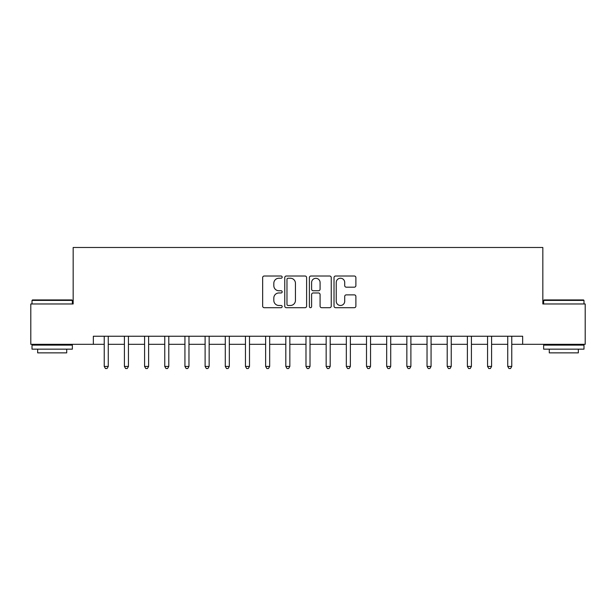 <?xml version="1.0" encoding="UTF-8"?>
<svg xmlns="http://www.w3.org/2000/svg" width="616" height="616" viewBox="0 0 616 616"><rect width="100%" height="100%" fill="white"/><g stroke="black" fill="none" stroke-linecap="round" stroke-linejoin="round"><path stroke-width="0.92" d="M282.174 277.131A1.109 1.109 0 0 0 281.065 276.014L264.233 276.014A1.586 1.586 0 0 0 262.655 277.6L262.655 306.121A1.586 1.586 0 0 0 264.233 307.7L281.065 307.7A1.109 1.109 0 0 0 282.174 306.591A1.109 1.109 0 0 0 281.065 305.482L278.886 305.482A5.067 5.067 0 0 1 273.82 300.416L273.82 298.036A5.067 5.067 0 0 1 278.886 292.97L281.065 292.97A1.109 1.109 0 0 0 282.174 291.861A1.109 1.109 0 0 0 281.065 290.752L278.886 290.752A5.067 5.067 0 0 1 273.82 285.685L273.82 283.306A5.067 5.067 0 0 1 278.886 278.24L281.065 278.24A1.109 1.109 0 0 0 282.174 277.131M354.3 287.187A1.586 1.586 0 0 0 355.886 285.601L355.886 277.6A1.586 1.586 0 0 0 354.3 276.014L335.605 276.014A1.586 1.586 0 0 0 334.018 277.6L334.018 306.121A1.586 1.586 0 0 0 335.605 307.7L354.3 307.7A1.586 1.586 0 0 0 355.886 306.121L355.886 296.458A1.586 1.586 0 0 0 354.3 294.872L346.3 294.872A1.586 1.586 0 0 0 344.714 296.458L344.714 301.247A4.235 4.235 0 0 1 340.479 305.482A4.235 4.235 0 0 1 336.236 301.247L336.236 282.475A4.235 4.235 0 0 1 340.479 278.24A4.235 4.235 0 0 1 344.714 282.475L344.714 285.601A1.586 1.586 0 0 0 346.3 287.187L354.3 287.187M93.339 344.313L30.8 344.313L30.8 303.965L73.165 303.965L73.165 247.478L542.835 247.478L542.835 303.965L585.2 303.965L585.2 344.313L522.661 344.313L522.661 336.244L93.339 336.244L93.339 344.313L104.235 344.313M306.614 277.6A1.586 1.586 0 0 0 305.028 276.014L286.332 276.014A1.586 1.586 0 0 0 284.754 277.6L284.754 306.121A1.586 1.586 0 0 0 286.332 307.7L305.028 307.7A1.586 1.586 0 0 0 306.614 306.121L306.614 277.6M310.972 276.014L329.668 276.014A1.586 1.586 0 0 1 331.246 277.6L331.246 306.121A1.586 1.586 0 0 1 329.668 307.7L321.668 307.7A1.586 1.586 0 0 1 320.081 306.121L320.081 294.556A1.586 1.586 0 0 0 318.495 292.97L313.19 292.97A1.586 1.586 0 0 0 311.604 294.556L311.604 306.591A1.109 1.109 0 0 1 310.495 307.7A1.109 1.109 0 0 1 309.386 306.591L309.386 277.6A1.586 1.586 0 0 1 310.972 276.014M108.27 344.313L124.409 344.313M128.444 344.313L144.583 344.313M148.618 344.313L164.757 344.313M168.792 344.313L184.931 344.313M188.966 344.313L205.113 344.313M209.147 344.313L225.287 344.313M229.321 344.313L245.461 344.313M249.495 344.313L265.635 344.313M269.669 344.313L285.809 344.313M289.843 344.313L305.983 344.313M310.017 344.313L326.157 344.313M330.191 344.313L346.331 344.313M350.365 344.313L366.505 344.313M370.539 344.313L386.679 344.313M390.713 344.313L406.853 344.313M410.887 344.313L427.034 344.313M431.069 344.313L447.208 344.313M451.243 344.313L467.382 344.313M471.417 344.313L487.556 344.313M491.591 344.313L507.73 344.313M511.765 344.313L522.661 344.313M288.08 278.24A1.109 1.109 0 0 0 286.971 279.348L286.971 304.373A1.109 1.109 0 0 0 288.08 305.482L290.375 305.482A5.067 5.067 0 0 0 295.441 300.416L295.441 283.306A5.067 5.067 0 0 0 290.375 278.24L288.08 278.24M320.081 282.551A4.235 4.235 0 0 0 315.839 278.317A4.235 4.235 0 0 0 311.604 282.551L311.604 289.166A1.586 1.586 0 0 0 313.19 290.752L318.495 290.752A1.586 1.586 0 0 0 320.081 289.166L320.081 282.551M108.47 336.244L108.385 336.452A1.617 1.617 0 0 0 108.27 337.052L108.27 366.428L104.235 366.428L104.235 337.052A1.617 1.617 0 0 0 104.119 336.452L104.035 336.244M108.27 366.428L107.061 368.522L105.444 368.522L104.235 366.428M128.644 336.244L128.559 336.452A1.617 1.617 0 0 0 128.444 337.052L128.444 366.428L124.409 366.428L124.409 337.052A1.617 1.617 0 0 0 124.293 336.452L124.209 336.244M128.444 366.428L127.235 368.522L125.618 368.522L124.409 366.428M148.818 336.244L148.733 336.452A1.617 1.617 0 0 0 148.618 337.052L148.618 366.428L144.583 366.428L144.583 337.052A1.617 1.617 0 0 0 144.467 336.452L144.383 336.244M148.618 366.428L147.409 368.522L145.792 368.522L144.583 366.428M168.992 336.244L168.915 336.452A1.617 1.617 0 0 0 168.792 337.052L168.792 366.428L164.757 366.428L164.757 337.052A1.617 1.617 0 0 0 164.641 336.452L164.564 336.244M168.792 366.428L167.583 368.522L165.974 368.522L164.757 366.428M189.166 336.244L189.089 336.452A1.617 1.617 0 0 0 188.966 337.052L188.966 366.428L184.931 366.428L184.931 337.052A1.617 1.617 0 0 0 184.815 336.452L184.738 336.244M188.966 366.428L187.757 368.522L186.148 368.522L184.931 366.428M32.494 299.93L71.872 299.93L72.357 300.416L32.009 300.416L32.494 299.93M52.183 349.156L32.009 349.156L32.009 345.122L72.357 345.122L72.357 349.156L52.183 349.156M66.713 349.156L66.713 352.868L37.661 352.868L37.661 349.156M544.128 299.93L583.506 299.93L583.991 300.416L543.643 300.416L544.128 299.93M563.817 349.156L543.643 349.156L543.643 345.122L583.991 345.122L583.991 349.156L563.817 349.156M578.339 349.156L578.339 352.868L549.287 352.868L549.287 349.156M209.34 336.244L209.263 336.452A1.617 1.617 0 0 0 209.147 337.052L209.147 366.428L205.113 366.428L205.113 337.052A1.617 1.617 0 0 0 204.989 336.452L204.912 336.244M209.147 366.428L207.931 368.522L206.321 368.522L205.113 366.428M229.514 336.244L229.437 336.452A1.617 1.617 0 0 0 229.321 337.052L229.321 366.428L225.287 366.428L225.287 337.052A1.617 1.617 0 0 0 225.163 336.452L225.086 336.244M229.321 366.428L228.105 368.522L226.495 368.522L225.287 366.428M249.696 336.244L249.611 336.452A1.617 1.617 0 0 0 249.495 337.052L249.495 366.428L245.461 366.428L245.461 337.052A1.617 1.617 0 0 0 245.345 336.452L245.26 336.244M249.495 366.428L248.286 368.522L246.67 368.522L245.461 366.428M269.87 336.244L269.785 336.452A1.617 1.617 0 0 0 269.669 337.052L269.669 366.428L265.635 366.428L265.635 337.052A1.617 1.617 0 0 0 265.519 336.452L265.434 336.244M269.669 366.428L268.46 368.522L266.844 368.522L265.635 366.428M290.044 336.244L289.959 336.452A1.617 1.617 0 0 0 289.843 337.052L289.843 366.428L285.809 366.428L285.809 337.052A1.617 1.617 0 0 0 285.693 336.452L285.608 336.244M289.843 366.428L288.635 368.522L287.017 368.522L285.809 366.428M310.218 336.244L310.133 336.452A1.617 1.617 0 0 0 310.017 337.052L310.017 366.428L305.983 366.428L305.983 337.052A1.617 1.617 0 0 0 305.867 336.452L305.782 336.244M310.017 366.428L308.809 368.522L307.192 368.522L305.983 366.428M330.392 336.244L330.307 336.452A1.617 1.617 0 0 0 330.191 337.052L330.191 366.428L326.157 366.428L326.157 337.052A1.617 1.617 0 0 0 326.041 336.452L325.956 336.244M330.191 366.428L328.983 368.522L327.365 368.522L326.157 366.428M350.566 336.244L350.481 336.452A1.617 1.617 0 0 0 350.365 337.052L350.365 366.428L346.331 366.428L346.331 337.052A1.617 1.617 0 0 0 346.215 336.452L346.13 336.244M350.365 366.428L349.156 368.522L347.54 368.522L346.331 366.428M370.74 336.244L370.655 336.452A1.617 1.617 0 0 0 370.539 337.052L370.539 366.428L366.505 366.428L366.505 337.052A1.617 1.617 0 0 0 366.389 336.452L366.304 336.244M370.539 366.428L369.33 368.522L367.714 368.522L366.505 366.428M390.914 336.244L390.837 336.452A1.617 1.617 0 0 0 390.713 337.052L390.713 366.428L386.679 366.428L386.679 337.052A1.617 1.617 0 0 0 386.563 336.452L386.486 336.244M390.713 366.428L389.505 368.522L387.895 368.522L386.679 366.428M411.088 336.244L411.011 336.452A1.617 1.617 0 0 0 410.887 337.052L410.887 366.428L406.853 366.428L406.853 337.052A1.617 1.617 0 0 0 406.737 336.452L406.66 336.244M410.887 366.428L409.678 368.522L408.069 368.522L406.853 366.428M431.262 336.244L431.185 336.452A1.617 1.617 0 0 0 431.069 337.052L431.069 366.428L427.034 366.428L427.034 337.052A1.617 1.617 0 0 0 426.911 336.452L426.834 336.244M431.069 366.428L429.853 368.522L428.243 368.522L427.034 366.428M451.436 336.244L451.359 336.452A1.617 1.617 0 0 0 451.243 337.052L451.243 366.428L447.208 366.428L447.208 337.052A1.617 1.617 0 0 0 447.085 336.452L447.008 336.244M451.243 366.428L450.027 368.522L448.417 368.522L447.208 366.428M471.617 336.244L471.533 336.452A1.617 1.617 0 0 0 471.417 337.052L471.417 366.428L467.382 366.428L467.382 337.052A1.617 1.617 0 0 0 467.267 336.452L467.182 336.244M471.417 366.428L470.208 368.522L468.591 368.522L467.382 366.428M491.791 336.244L491.707 336.452A1.617 1.617 0 0 0 491.591 337.052L491.591 366.428L487.556 366.428L487.556 337.052A1.617 1.617 0 0 0 487.441 336.452L487.356 336.244M491.591 366.428L490.382 368.522L488.765 368.522L487.556 366.428M511.965 336.244L511.881 336.452A1.617 1.617 0 0 0 511.765 337.052L511.765 366.428L507.73 366.428L507.73 337.052A1.617 1.617 0 0 0 507.615 336.452L507.53 336.244M511.765 366.428L510.556 368.522L508.939 368.522L507.73 366.428M32.009 303.965L32.009 300.416M41.21 345.122L41.21 344.313M63.163 345.122L63.163 344.313M72.357 303.965L72.357 300.416M543.643 303.965L543.643 300.416M552.837 345.122L552.837 344.313M574.79 345.122L574.79 344.313M583.991 303.965L583.991 300.416"/></g></svg>
